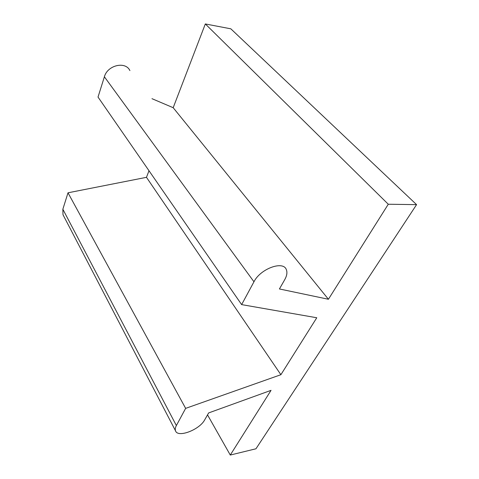 <?xml version="1.0" encoding="UTF-8"?>
<svg xmlns="http://www.w3.org/2000/svg" width="479" height="479" viewBox="0 0 479 479"><rect width="100%" height="100%" fill="white"/><g stroke="black" fill="none" stroke-linecap="round" stroke-linejoin="round"><path stroke-width="0.72" d="M255.96 448.781L230.279 455.05L271.042 390.349L208.652 412.922L204.725 419.808C199.623 429.747 177.643 438.189 175.512 430.789C174.991 429.364 175.278 427.621 176.368 425.556L185.642 408.371L280.892 374.71L316.775 317.757L241.638 304.614L253.96 281.784C260.402 268.677 283.448 260.325 286.37 269.737C287.436 272.485 286.891 275.79 284.736 279.658L279.419 288.963L328.42 299.261L388.283 204.24L416.574 204.641L255.96 448.781M207.527 414.892L230.279 455.05M328.42 299.261L173.188 107.703L205.323 23.95L230.83 28.818L416.574 204.641M173.188 107.703L151.969 98.674M241.638 304.614L98.021 97.075L104.386 76.784C107.47 65.15 125.522 60.935 129.911 70.599M205.323 23.95L388.283 204.24M63.462 215.616L62.989 214.712L62.851 209.233L68.006 192.798L146.478 177.326L148.999 170.746M146.478 177.326L280.892 374.71M68.006 192.798L185.642 408.371M253.96 281.784L104.386 76.784M176.368 425.556L62.851 209.233M175.512 430.789L62.989 214.712"/></g></svg>
